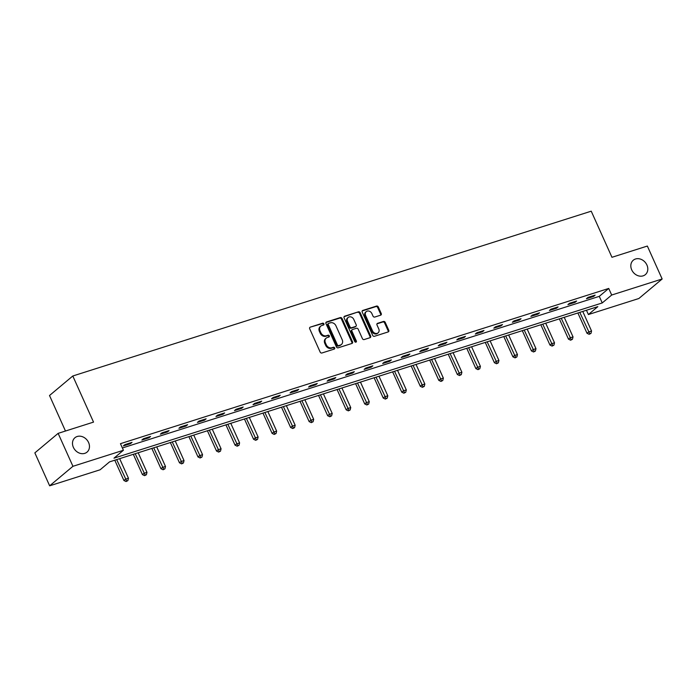 <?xml version="1.0" encoding="UTF-8"?>
<svg xmlns="http://www.w3.org/2000/svg" width="697" height="697" viewBox="0 0 697 697"><rect width="100%" height="100%" fill="white"/><g stroke="black" fill="none" stroke-linecap="round" stroke-linejoin="round"><path stroke-width="1.05" d="M323.896 323.835A1.011 0.836 50 0 0 322.676 323.19L310.287 327.128A1.438 1.194 50 0 0 309.703 328.792L320.167 352.072A1.438 1.194 50 0 0 321.918 352.996L334.299 349.058A1.011 0.836 50 0 0 333.488 347.245L331.885 347.751A4.609 3.825 50 0 1 326.292 344.806L325.421 342.863A4.609 3.825 50 0 1 326.187 338.141A4.609 3.825 50 0 1 327.294 337.54L328.897 337.026A1.011 0.836 50 0 0 328.078 335.213L326.475 335.727A4.609 3.825 50 0 1 320.89 332.774L320.019 330.831A4.609 3.825 50 0 1 320.786 326.109A4.609 3.825 50 0 1 321.883 325.508L323.486 325.002A1.011 0.836 50 0 0 323.896 323.835M323.33 325.055A1.011 0.836 50 0 0 322.049 323.713L310.287 327.128M334.142 349.11A1.011 0.836 50 0 0 332.861 347.777L331.258 348.282L331.885 347.751M328.731 337.078A1.011 0.836 50 0 0 327.451 335.745L325.847 336.25L326.475 335.727M631.709 269.844A9.401 7.789 50 0 0 645.352 274.627A9.401 7.789 50 0 0 646.912 265.008A9.401 7.789 50 0 0 633.277 260.225A9.401 7.789 50 0 0 631.709 269.844M73.377 447.343A9.401 7.789 50 0 0 87.02 452.126A9.401 7.789 50 0 0 88.58 442.508A9.401 7.789 50 0 0 74.945 437.725A9.401 7.789 50 0 0 73.377 447.343M380.649 315.175A1.438 1.194 50 0 0 381.233 313.511L378.297 306.985A1.438 1.194 50 0 0 376.554 306.061L362.797 310.435A1.438 1.194 50 0 0 362.213 312.099L372.677 335.379A1.438 1.194 50 0 0 374.428 336.303L388.177 331.929A1.438 1.194 50 0 0 388.76 330.265L385.214 322.371A1.438 1.194 50 0 0 383.472 321.448L377.582 323.321A1.438 1.194 50 0 0 376.999 324.985L378.759 328.897A3.86 3.197 50 0 1 378.114 332.844A3.86 3.197 50 0 1 372.52 330.883L365.637 315.558A3.86 3.197 50 0 1 366.273 311.611A3.86 3.197 50 0 1 371.867 313.572L373.017 316.124A1.438 1.194 50 0 0 374.768 317.048L380.649 315.175M49.653 485.818L34.85 452.876L58.139 433.36L93.529 422.112L72.802 375.997L591.23 211.182L611.957 257.298L647.347 246.05L662.15 278.992L638.861 298.508L588.39 314.547L597.834 306.636L109.56 461.867L100.124 469.778L49.653 485.818L72.941 466.302L123.413 450.262L113.968 458.173L602.243 302.942L611.687 295.031L662.15 278.992M58.139 433.36L72.941 466.302M122.384 447.971L599.281 296.356L608.725 288.445L120.45 443.675L123.413 450.262M608.725 288.445L611.687 295.031M342.053 318.503A1.438 1.194 50 0 0 340.302 317.588L326.553 321.953A1.438 1.194 50 0 0 325.969 323.617L336.433 346.897A1.438 1.194 50 0 0 338.176 347.82L351.933 343.455A1.438 1.194 50 0 0 352.516 341.791L342.053 318.503L341.425 319.034A1.438 1.194 50 0 0 339.674 318.111L325.952 322.476M344.675 316.194L358.432 311.82A1.438 1.194 50 0 1 360.175 312.744L370.638 336.024A1.438 1.194 50 0 1 370.055 337.688L364.165 339.561A1.438 1.194 50 0 1 362.423 338.637L358.18 329.193A1.438 1.194 50 0 0 356.428 328.27L352.525 329.515A1.438 1.194 50 0 0 351.941 331.18L356.359 341.007A1.011 0.836 50 0 1 354.729 341.53L344.091 317.858A1.438 1.194 50 0 1 344.675 316.194L344.083 316.691M72.802 375.997L49.513 395.513L65.474 431.034M123.334 445.949L130.461 443.684L132.038 442.36L124.911 444.625L123.334 445.949M141.866 440.06L148.984 437.794L150.561 436.47L143.434 438.735L141.866 440.06M160.388 434.17L167.507 431.905L169.083 430.58L161.957 432.846L160.388 434.17M178.911 428.28L186.038 426.015L187.606 424.7L180.479 426.956L178.911 428.28M197.434 422.391L204.561 420.125L206.129 418.81L199.011 421.075L197.434 422.391M215.957 416.501L223.084 414.236L224.652 412.92L217.534 415.185L215.957 416.501M234.48 410.611L241.606 408.346L243.183 407.031L236.056 409.296L234.48 410.611M253.002 404.722L260.129 402.457L261.706 401.141L254.579 403.406L253.002 404.722M271.525 398.832L278.652 396.567L280.229 395.251L273.102 397.517L271.525 398.832M290.057 392.942L297.175 390.677L298.752 389.362L291.625 391.627L290.057 392.942M308.579 387.053L315.697 384.788L317.274 383.472L310.148 385.737L308.579 387.053M327.102 381.163L334.229 378.898L335.797 377.582L328.679 379.848L327.102 381.163M345.625 375.282L352.752 373.017L354.32 371.693L347.202 373.958L345.625 375.282M364.148 369.393L371.274 367.127L372.851 365.803L365.725 368.068L364.148 369.393M382.67 363.503L389.797 361.238L391.374 359.913L384.247 362.179L382.67 363.503M401.193 357.613L408.32 355.348L409.897 354.024L402.77 356.289L401.193 357.613M419.725 351.724L426.843 349.458L428.42 348.143L421.293 350.408L419.725 351.724M438.247 345.834L445.366 343.569L446.943 342.253L439.816 344.518L438.247 345.834M456.77 339.944L463.897 337.679L465.465 336.363L458.338 338.629L456.77 339.944M475.293 334.055L482.42 331.789L483.988 330.474L476.87 332.739L475.293 334.055M493.816 328.165L500.943 325.9L502.511 324.584L495.393 326.849L493.816 328.165M512.339 322.275L519.465 320.01L521.042 318.695L513.916 320.96L512.339 322.275M530.861 316.386L537.988 314.12L539.565 312.805L532.438 315.07L530.861 316.386M549.393 310.496L556.511 308.231L558.088 306.915L550.961 309.18L549.393 310.496M567.916 304.606L575.034 302.35L576.611 301.026L569.484 303.291L567.916 304.606M586.438 298.725L593.565 296.46L595.133 295.136L588.007 297.401L586.438 298.725M586.465 310.252L588.39 314.547M599.281 296.356L602.243 302.942M130.461 443.684L130.139 442.961M148.984 437.794L148.661 437.08M167.507 431.905L167.184 431.19M186.038 426.015L185.716 425.301M204.561 420.125L204.238 419.411M223.084 414.236L222.761 413.521M241.606 408.346L241.284 407.632M260.129 402.457L259.807 401.742M278.652 396.567L278.33 395.852M297.175 390.677L296.852 389.963M315.697 384.788L315.384 384.073M334.229 378.898L333.907 378.183M352.752 373.017L352.429 372.294M371.274 367.127L370.952 366.404M389.797 361.238L389.475 360.523M408.32 355.348L407.998 354.634M426.843 349.458L426.52 348.744M445.366 343.569L445.052 342.854M463.897 337.679L463.575 336.965M482.42 331.789L482.097 331.075M500.943 325.9L500.62 325.185M519.465 320.01L519.143 319.296M537.988 314.12L537.666 313.406M556.511 308.231L556.189 307.516M575.034 302.35L574.711 301.627M593.565 296.46L593.243 295.737M320.786 326.109L320.158 326.64A4.609 3.825 50 0 0 319.383 331.363L320.019 330.831M325.847 336.25A4.609 3.825 50 0 1 320.263 333.297L319.383 331.363M326.187 338.141L325.56 338.664A4.609 3.825 50 0 0 324.793 343.386L325.421 342.863M331.258 348.282A4.609 3.825 50 0 1 325.665 345.329L324.793 343.386M351.907 343.464A1.438 1.194 50 0 0 351.88 342.314L341.425 319.034M328.644 323.356A1.011 0.836 50 0 0 328.235 324.523L337.418 344.963A1.011 0.836 50 0 0 338.646 345.607L340.336 345.067A4.609 3.825 50 0 0 341.434 344.466A4.609 3.825 50 0 0 342.201 339.744L335.928 325.778A4.609 3.825 50 0 0 330.334 322.824L328.644 323.356M328.017 323.887A1.011 0.836 50 0 0 327.607 325.055L328.235 324.523M341.434 344.466L340.807 344.989A4.609 3.825 50 0 1 339.7 345.599L338.019 346.13A1.011 0.836 50 0 1 336.79 345.485L327.607 325.055M344.074 316.717L358.432 311.82M370.029 337.697A1.438 1.194 50 0 0 370.011 336.555L359.547 313.275A1.438 1.194 50 0 0 357.796 312.352M352.185 329.707L351.549 330.23A1.438 1.194 50 0 0 351.314 331.702L355.731 341.539L356.359 341.007M355.792 342.21A1.011 0.836 50 0 0 355.731 341.539M353.771 319.4A3.86 3.197 50 0 0 348.178 317.431A3.86 3.197 50 0 0 347.542 321.378L349.964 326.78A1.438 1.194 50 0 0 351.715 327.703L355.618 326.466A1.438 1.194 50 0 0 356.202 324.802L353.771 319.4M348.178 317.431L347.55 317.963A3.86 3.197 50 0 0 346.906 321.909L347.542 321.378M355.958 326.274L355.331 326.806A1.438 1.194 50 0 1 354.991 326.989L351.079 328.235A1.438 1.194 50 0 1 349.336 327.311L346.906 321.909M366.273 311.611L365.646 312.134A3.86 3.197 50 0 0 365.001 316.081L365.637 315.558M378.114 332.844L377.486 333.375A3.86 3.197 50 0 1 371.893 331.406L365.001 316.081M388.151 331.938A1.438 1.194 50 0 0 388.133 330.787L384.587 322.903A1.438 1.194 50 0 0 382.836 321.979L376.981 323.844M380.623 315.183A1.438 1.194 50 0 0 380.606 314.042L377.669 307.508A1.438 1.194 50 0 0 375.927 306.584L362.196 310.949M114.787 460.203L123.909 480.503L125.486 479.179L128.457 478.238L119.649 458.652M116.687 459.602L126.671 481.008L126.044 481.531L127.865 480.634L126.671 481.008M128.457 478.238L127.865 480.634M126.044 481.531L123.909 480.503M133.31 454.313L142.432 474.613L144.009 473.289L146.98 472.348L138.18 452.771M135.209 453.712L145.194 475.119L144.567 475.65L146.387 474.744L145.194 475.119M146.98 472.348L146.387 474.744M144.567 475.65L142.432 474.613M151.833 448.424L160.963 468.724L162.532 467.408L165.503 466.459L156.703 446.882M153.732 447.822L163.725 469.229L163.089 469.761L164.91 468.854L163.725 469.229M165.503 466.459L164.91 468.854M163.089 469.761L160.963 468.724M170.364 442.534L179.486 462.834L181.054 461.519L184.025 460.569L175.226 440.992M172.255 441.933L182.248 463.339L181.612 463.871L183.433 462.965L182.248 463.339M184.025 460.569L183.433 462.965M181.612 463.871L179.486 462.834M188.887 436.644L198.009 456.944L199.577 455.629L202.548 454.679L193.749 435.102M190.778 436.043L200.771 457.45L200.144 457.981L201.956 457.075L200.771 457.45M202.548 454.679L201.956 457.075M200.144 457.981L198.009 456.944M207.41 430.755L216.532 451.055L218.109 449.739L221.071 448.79L212.271 429.213M209.3 430.154L219.294 451.56L218.666 452.092L220.479 451.186L219.294 451.56M221.071 448.79L220.479 451.186M218.666 452.092L216.532 451.055M225.933 424.865L235.055 445.165L236.632 443.85L239.594 442.909L230.794 423.323M227.832 424.264L237.816 445.671L237.189 446.202L239.001 445.296L237.816 445.671M239.594 442.909L239.001 445.296M237.189 446.202L235.055 445.165M244.455 418.984L253.577 439.276L255.154 437.96L258.125 437.019L249.317 417.433M246.355 418.374L256.339 439.781L255.712 440.312L257.533 439.406L256.339 439.781M258.125 437.019L257.533 439.406M255.712 440.312L253.577 439.276M262.978 413.094L272.1 433.386L273.677 432.07L276.648 431.129L267.848 411.544M264.877 412.485L274.862 433.9L274.235 434.423L276.056 433.517L274.862 433.9M276.648 431.129L276.056 433.517M274.235 434.423L272.1 433.386M281.501 407.205L290.623 427.496L292.2 426.181L295.171 425.24L286.371 405.654M283.4 406.604L293.385 428.01L292.757 428.533L294.578 427.627L293.385 428.01M295.171 425.24L294.578 427.627M292.757 428.533L290.623 427.496M300.032 401.315L309.154 421.615L310.723 420.291L313.694 419.35L304.894 399.764M301.923 400.714L311.916 422.121L311.28 422.643L313.101 421.737L311.916 422.121M313.694 419.35L313.101 421.737M311.28 422.643L309.154 421.615M318.555 395.426L327.677 415.726L329.245 414.401L332.216 413.46L323.417 393.875M320.446 394.824L330.439 416.231L329.812 416.754L331.624 415.848L330.439 416.231M332.216 413.46L331.624 415.848M329.812 416.754L327.677 415.726M337.078 389.536L346.2 409.836L347.777 408.512L350.739 407.571L341.939 387.985M338.969 388.935L348.962 410.341L348.334 410.864L350.147 409.967L348.962 410.341M350.739 407.571L350.147 409.967M348.334 410.864L346.2 409.836M355.601 383.646L364.723 403.946L366.3 402.622L369.262 401.681L360.462 382.104M357.5 383.045L367.485 404.452L366.857 404.974L368.669 404.077L367.485 404.452M369.262 401.681L368.669 404.077M366.857 404.974L364.723 403.946M374.123 377.757L383.245 398.057L384.822 396.732L387.793 395.791L378.985 376.214M376.023 377.155L386.007 398.562L385.38 399.093L387.192 398.187L386.007 398.562M387.793 395.791L387.192 398.187M385.38 399.093L383.245 398.057M392.646 371.867L401.768 392.167L403.345 390.851L406.316 389.902L397.517 370.325M394.546 371.266L404.53 392.672L403.903 393.204L405.724 392.298L404.53 392.672M406.316 389.902L405.724 392.298M403.903 393.204L401.768 392.167M411.169 365.977L420.291 386.277L421.868 384.962L424.839 384.012L416.039 364.435M413.068 365.376L423.053 386.783L422.426 387.314L424.246 386.408L423.053 386.783M424.839 384.012L424.246 386.408M422.426 387.314L420.291 386.277M429.7 360.088L438.822 380.388L440.391 379.072L443.362 378.123L434.562 358.546M431.591 359.486L441.584 380.893L440.948 381.425L442.769 380.518L441.584 380.893M443.362 378.123L442.769 380.518M440.948 381.425L438.822 380.388M448.223 354.198L457.345 374.498L458.914 373.183L461.884 372.233L453.085 352.656M450.114 353.597L460.107 375.003L459.471 375.535L461.292 374.629L460.107 375.003M461.884 372.233L461.292 374.629M459.471 375.535L457.345 374.498M466.746 348.308L475.868 368.608L477.436 367.293L480.407 366.352L471.608 346.766M468.637 347.707L478.63 369.114L478.003 369.645L479.815 368.739L478.63 369.114M480.407 366.352L479.815 368.739M478.003 369.645L475.868 368.608M485.269 342.427L494.391 362.719L495.968 361.403L498.93 360.462L490.13 340.877M487.168 341.818L497.153 363.224L496.525 363.756L498.338 362.849L497.153 363.224M498.93 360.462L498.338 362.849M496.525 363.756L494.391 362.719M503.792 336.538L512.914 356.829L514.491 355.514L517.453 354.573L508.653 334.987M505.691 335.928L515.675 357.343L515.048 357.866L516.86 356.96L515.675 357.343M517.453 354.573L516.86 356.96M515.048 357.866L512.914 356.829M522.314 330.648L531.436 350.94L533.013 349.624L535.984 348.683L527.185 329.097M524.214 330.047L534.198 351.454L533.571 351.976L535.392 351.07L534.198 351.454M535.984 348.683L535.392 351.07M533.571 351.976L531.436 350.94M540.837 324.758L549.959 345.059L551.536 343.734L554.507 342.793L545.707 323.208M542.736 324.157L552.721 345.564L552.094 346.087L553.915 345.181L552.721 345.564M554.507 342.793L553.915 345.181M552.094 346.087L549.959 345.059M559.369 318.869L568.491 339.169L570.059 337.845L573.03 336.904L564.23 317.318M561.259 318.268L571.252 339.674L570.616 340.197L572.437 339.291L571.252 339.674M573.03 336.904L572.437 339.291M570.616 340.197L568.491 339.169M577.891 312.979L587.013 333.279L588.582 331.955L591.553 331.014L582.753 311.428M579.782 312.378L589.775 333.785L589.139 334.307L590.96 333.41L589.775 333.785M591.553 331.014L590.96 333.41M589.139 334.307L587.013 333.279M322.049 323.713L322.676 323.19M332.861 347.777L333.488 347.245M327.451 335.745L328.078 335.213M320.263 333.297L320.89 332.774M325.665 345.329L326.292 344.806M351.88 342.314L352.516 341.791M325.961 322.45L326.553 321.953M339.674 318.111L340.302 317.588M336.79 345.485L337.418 344.963M338.019 346.13L338.646 345.607M339.7 345.599L340.336 345.067M359.547 313.275L360.175 312.744M370.011 336.555L370.638 336.024M351.314 331.702L351.941 331.18M349.336 327.311L349.964 326.78M351.079 328.235L351.715 327.703M354.991 326.989L355.618 326.466M371.893 331.406L372.52 330.883M376.99 323.817L377.582 323.321M382.836 321.979L383.472 321.448M384.587 322.903L385.214 322.371M388.133 330.787L388.76 330.265M362.205 310.932L362.797 310.435M375.927 306.584L376.554 306.061M377.669 307.508L378.297 306.985M380.606 314.042L381.233 313.511M327.773 324.018L328.409 323.495"/></g></svg>
